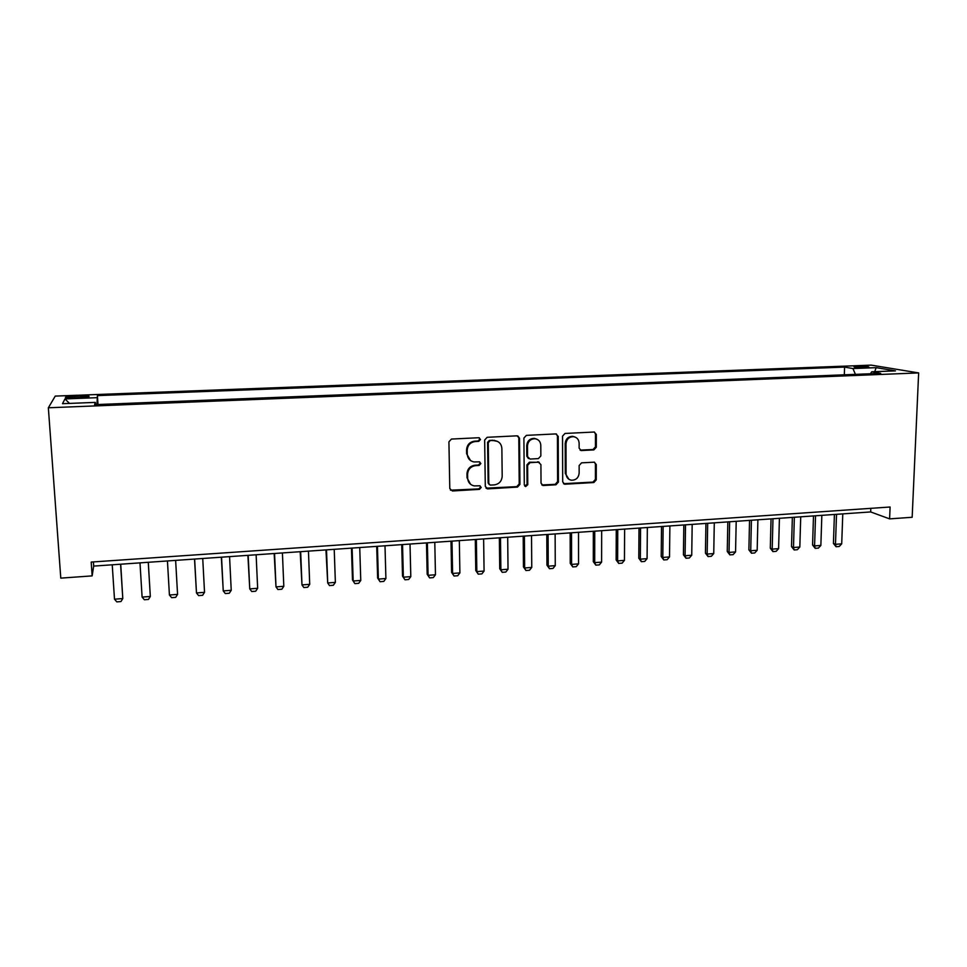 <?xml version="1.0" encoding="UTF-8"?>
<svg xmlns="http://www.w3.org/2000/svg" width="967" height="967" viewBox="0 0 967 967"><rect width="100%" height="100%" fill="white"/><g stroke="black" fill="none" stroke-linecap="round" stroke-linejoin="round"><path stroke-width="1.45" d="M480.514 439.453L478.701 437.725L451.456 439.066L448.918 441.81L449.788 488.553L452.399 490.982L479.451 489.362L481.203 487.465L479.777 485.797L474.156 485.893C470.167 484.95 468.004 482.388 467.653 478.218L467.581 474.35C468.004 469.309 470.675 466.408 475.607 465.635L479.1 465.441L480.853 463.544L479.378 461.839L474.011 461.948C469.889 461.066 467.641 458.467 467.254 454.164L467.194 450.271C467.617 445.207 470.288 442.294 475.244 441.544L478.75 441.363L480.514 439.453M470.506 460.534L466.638 453.765L466.577 449.885C466.988 444.82 469.672 441.919 474.604 441.157L478.109 440.988L479.862 439.078L479.294 437.797M450.441 490.196L478.81 488.903L480.551 487.005L480.14 485.893M470.542 484.274L467.025 477.771L466.964 473.915C467.375 468.886 470.047 465.985 474.978 465.212L478.46 465.018L480.212 463.12L479.729 461.924M857.608 366.263L853.909 366.65C854.066 367.339 857.862 367.641 865.308 367.557L868.97 367.17C868.789 366.481 864.994 366.179 857.608 366.263M593.871 449.909L596.301 447.25L596.325 434.449L594.234 432.031L564.994 433.458L562.54 436.141L562.685 481.868L564.655 484.225L593.835 482.533L596.252 479.874L596.276 464.547L594.27 462.178L581.578 462.842L579.148 465.502L579.148 473.141C578.556 477.879 575.957 480.236 571.376 480.212C568.1 479.487 566.336 477.384 566.082 473.903L566.009 443.817C566.553 439.175 569.055 436.794 573.528 436.685C576.985 437.326 578.846 439.477 579.124 443.14L579.136 448.156L581.179 450.549L593.871 449.909L593.037 449.522L595.454 446.875L595.479 434.098L594.439 432.068M48.35 407.784L60.788 578.133L92.143 575.885L91.2 562.069L890.099 507.01L889.604 518.88L912.159 517.272L918.65 372.924L48.35 407.784L55.252 396.095L871.207 365.127L918.65 372.924M519.521 438.281L516.982 435.827L487.163 437.302L484.66 440.033L485.301 486.449L487.852 488.867L517.466 487.09L519.932 484.394L519.521 438.281L517.816 435.936M526.386 435.368L555.735 433.917L558.213 436.347L558.394 482.122L555.94 484.793L543.007 485.519L541.024 483.149L540.916 464.595L538.414 462.178L530.097 462.637L527.619 465.332L527.777 484.697L525.685 486.558L524.295 484.902L523.896 438.063L526.386 435.368M73.685 397.957L88.722 396.76C90.076 396.023 87.441 395.733 80.805 395.878L65.768 397.074C64.378 397.812 67.025 398.102 73.685 397.957M844.324 374.809L844.59 367.097L97.413 395.612L96.966 404.557M844.59 367.097L852.918 368.548L876.175 367.653L895.454 370.869L871.69 371.799L880.671 373.359L94.597 404.653L95.31 402.393L62.517 403.686L64.982 398.912L96.773 397.691M92.143 575.885L93.69 566.094L870.675 511.942L889.604 518.88M93.4 561.912L93.69 566.094M870.808 508.34L870.675 511.942M98.005 404.52L97.413 395.612M95.564 404.617L95.31 402.393M871.69 371.799L870.469 373.77M855.444 374.362L852.918 368.548M69.467 403.408L64.982 398.912M876.175 367.653L874.712 371.679M486.014 488.166L516.753 486.643L519.219 483.947L518.795 437.918M490.003 440.795L488.25 442.705L488.794 483.427L490.209 485.096L494.234 484.902C499.117 484.116 501.764 481.228 502.187 476.235L501.873 448.47C501.498 444.095 499.202 441.484 494.983 440.662L489.35 440.42L487.598 442.33L488.25 442.705M489.217 484.552L488.142 482.968L487.598 442.33M497.497 441.387L493.678 440.614M489.35 440.42L493.013 440.239M541.81 484.95L555.167 484.346L557.608 481.675L557.439 435.996L556.412 433.978M539.284 462.299L529.36 462.226L526.894 464.922L527.051 484.249L527.777 484.697M524.743 486.05L527.051 484.249M540.795 445.243C540.505 441.581 538.607 439.417 535.114 438.74C530.557 438.837 528.006 441.23 527.462 445.932L527.559 456.629L530.061 459.059L538.389 458.612L540.855 455.916L540.795 445.243M536.83 439.187L534.376 438.377C529.819 438.474 527.281 440.867 526.737 445.545L527.462 445.932M528.441 458.539L526.822 456.231L526.737 445.545M580.091 450.114L593.037 449.522M574.966 437.011L572.718 436.322C568.258 436.443 565.755 438.813 565.212 443.442L566.009 443.817M568.922 479.294L565.296 473.467L565.212 443.442M563.495 483.693L593.001 482.086L595.418 479.439L595.43 464.136L594.524 462.226M112.232 564.801L114.493 599.189L122.797 598.561L120.585 564.22M114.493 599.189L116.826 601.873L120.972 601.547L122.797 598.561L120.73 564.208M139.985 562.867L142.101 597.086L150.32 596.458L148.253 562.286M142.101 597.086L144.361 599.758L148.471 599.443L150.32 596.458L148.302 562.286M167.436 560.957L169.418 595.007L177.565 594.391L175.631 560.377M177.565 594.391L175.68 597.364L171.618 597.666L169.418 595.007L167.448 560.945M194.524 559.059L196.47 592.952L204.533 592.336L202.732 558.491M204.533 592.336L202.611 595.297L198.598 595.599L196.47 592.952L194.633 559.059M221.334 557.197L223.244 590.91L231.234 590.305L229.566 556.617M231.234 590.305L229.276 593.255L225.299 593.557L223.244 590.91L221.552 557.185M247.89 555.348L249.752 588.891L257.657 588.287L256.122 554.768M257.657 588.287L255.675 591.224L251.734 591.526L249.752 588.891L248.181 555.324M274.169 553.511L275.994 586.896L283.815 586.304L282.412 552.943M283.815 586.304L281.808 589.229L277.904 589.519L275.994 586.896L274.555 553.487M300.181 551.698L301.982 584.914L309.718 584.334L308.449 551.117M309.718 584.334L307.687 587.247L303.819 587.537L301.982 584.914L300.664 551.661M325.952 549.909L327.704 582.956L335.368 582.376L334.219 549.329M335.368 582.376L333.313 585.277L329.481 585.567L327.704 582.956L326.508 549.86M351.456 548.132L352.484 579.922L353.173 581.022L360.764 580.442L359.736 547.552M360.764 580.442L358.672 583.331L354.889 583.621L353.173 581.022L352.109 548.084M376.707 546.367L377.626 578.012L378.387 579.1L385.906 578.532L384.999 545.787M385.906 578.532L383.79 581.409L380.043 581.699L377.626 578.012M377.444 546.319L378.387 579.1L380.043 581.699M401.716 544.626L402.526 576.127L403.36 577.202L410.806 576.634L410.02 544.046M410.806 576.634L408.666 579.499L404.955 579.789L402.526 576.127M402.538 544.566L403.36 577.202L404.955 579.789M426.483 542.898L427.172 574.253L428.091 575.317L435.464 574.761L434.787 542.318M435.464 574.761L433.301 577.613L429.626 577.891L427.172 574.253M427.378 542.838L428.091 575.317L429.626 577.891M451.009 541.182L451.601 572.404L452.592 573.455L459.893 572.899L459.325 540.613M459.893 572.899L457.705 575.74L454.055 576.018L451.601 572.404M451.988 541.121L452.592 573.455L454.055 576.018M475.305 539.489L475.776 570.566L476.84 571.606L484.08 571.062L483.621 538.909M484.08 571.062L481.868 573.89L478.254 574.168L475.776 570.566M476.356 539.417L476.84 571.606L478.254 574.168M499.359 537.821L499.734 568.753L500.87 569.781L508.026 569.237L507.687 537.241M508.026 569.237L505.789 572.053L502.224 572.331L499.734 568.753M500.495 537.737L500.87 569.781L502.224 572.331M523.195 536.153L523.461 566.952L524.658 567.967L531.753 567.424L531.524 535.573M531.753 567.424L529.505 570.24L525.963 570.518L523.461 566.952M524.392 536.069L524.658 567.967L525.963 570.518M546.79 534.509L546.959 565.163L548.229 566.178L555.263 565.635L555.131 533.929M555.263 565.635L552.979 568.439L549.474 568.705L546.959 565.163M548.071 534.425L548.229 566.178L549.474 568.705M570.167 532.877L570.24 563.398L571.582 564.402L578.544 563.87L578.508 532.297M578.544 563.87L576.235 566.662L572.766 566.928L570.24 563.398M571.521 532.793L571.582 564.402L572.766 566.928M593.327 531.27L593.303 561.646L594.705 562.637L601.607 562.117L601.667 530.69M601.607 562.117L599.286 564.897L595.841 565.151L593.303 561.646M594.741 531.173L594.705 562.637L595.841 565.151M616.269 529.674L616.148 559.917L617.623 560.896L624.452 560.377L624.622 529.094M624.452 560.377L622.107 563.145L618.699 563.41L616.148 559.917M617.756 529.565L617.623 560.896L618.699 563.41M639.006 528.091L638.776 558.201L640.323 559.168L647.08 558.648L647.346 527.498M647.08 558.648L644.723 561.404L641.351 561.67L638.776 558.201M640.553 527.982L640.323 559.168L641.351 561.67M661.525 526.519L661.21 556.496L662.806 557.451L669.515 556.944L669.877 525.939M669.515 556.944L667.133 559.688L663.785 559.953L661.21 556.496M663.132 526.399L662.806 557.451L663.785 559.953M683.826 524.96L683.427 554.804L685.083 555.759L691.731 555.251L692.179 524.38M691.731 555.251L689.326 557.995L686.014 558.249L683.427 554.804M685.518 524.839L685.083 555.759L686.014 558.249M705.934 523.425L705.439 553.136L707.167 554.079L713.743 553.571L714.287 522.845M713.743 553.571L711.325 556.303L708.037 556.557L705.439 553.136M707.687 523.304L707.167 554.079L708.037 556.557M727.837 521.89L727.257 551.48L729.033 552.411L735.561 551.915L736.201 521.31M735.561 551.915L733.119 554.635L729.867 554.889L727.257 551.48M729.65 521.769L729.033 552.411L729.867 554.889M749.546 520.379L748.881 549.836L750.718 550.767L757.173 550.271L757.898 519.799M757.173 550.271L754.719 552.979L751.492 553.221L748.881 549.836M751.407 520.258L750.718 550.767L751.492 553.221M771.05 518.88L770.3 548.216L772.198 549.123L778.604 548.64L779.414 518.3M778.604 548.64L776.126 551.335L772.923 551.589L770.3 548.216M772.971 518.747L772.198 549.123L772.923 551.589M792.36 517.393L791.526 546.609L793.484 547.503L799.83 547.02L800.724 516.813M799.83 547.02L797.34 549.715L794.173 549.957L791.526 546.609M794.354 517.26L793.484 547.503L794.173 549.957M813.489 515.931L812.57 545.001L814.577 545.908L820.862 545.424L821.841 515.338M820.862 545.424L818.36 548.108L815.217 548.337L812.57 545.001M815.532 515.786L814.577 545.908L815.217 548.337M834.412 514.468L833.421 543.43L835.476 544.312L841.713 543.841L842.777 513.888M841.713 543.841L839.199 546.5L836.08 546.742L833.421 543.43M836.515 514.323L835.476 544.312L836.08 546.742M74.664 397.921L74.544 396.107M80.926 397.667L80.805 395.878M474.604 441.157L475.244 441.544M466.577 449.885L467.194 450.271M466.638 453.765L467.254 454.164M478.46 465.018L479.1 465.441M474.978 465.212L475.607 465.635M466.964 473.915L467.581 474.35M467.025 477.771L467.653 478.218M478.81 488.903L479.451 489.362M478.109 440.988L478.75 441.363M519.219 483.947L519.932 484.394M516.753 486.643L517.466 487.09M487.199 488.395L487.852 488.867M488.142 482.968L488.794 483.427M557.439 435.996L558.213 436.347M557.608 481.675L558.394 482.122M555.167 484.346L555.94 484.793M542.765 485.083L543.514 485.543M537.676 461.779L538.414 462.178M529.36 462.226L530.097 462.637M526.894 464.922L527.619 465.332M526.822 456.231L527.559 456.629M580.756 450.175L581.578 450.562M565.296 473.467L566.082 473.903M595.43 464.136L596.276 464.547M595.418 479.439L596.252 479.874M593.001 482.086L593.835 482.533M564.353 483.802L565.139 484.249M595.479 434.098L596.325 434.449M595.454 446.875L596.301 447.25M65.816 397.727L65.768 397.074M486.655 488.371L487.308 488.831M494.318 440.287L494.983 440.662M542.257 485.059L543.007 485.519M538.111 461.791L538.861 462.202M524.972 486.111L525.685 486.558M534.376 438.377L535.114 438.74M580.369 450.163L581.179 450.549M572.718 436.322L573.528 436.685M563.858 483.778L564.655 484.225"/></g></svg>
